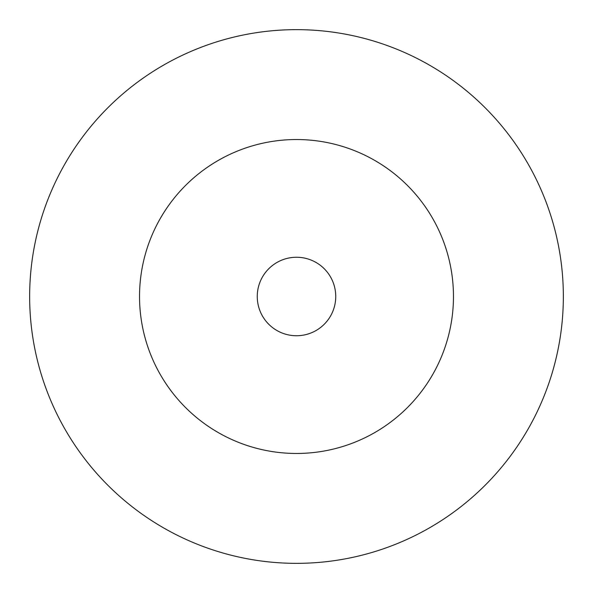 <?xml version="1.0" encoding="UTF-8"?>
<svg xmlns="http://www.w3.org/2000/svg" width="593" height="593" viewBox="0 0 593 593"><rect width="100%" height="100%" fill="white"/><g stroke="black" fill="none" stroke-linecap="round" stroke-linejoin="round"><path stroke-width="0.89" d="M453.467 296.5A156.967 156.967 0 0 0 296.5 139.533A156.967 156.967 0 0 0 139.533 296.5A156.967 156.967 0 0 0 296.5 453.467A156.967 156.967 0 0 0 453.467 296.5M563.35 296.5A266.85 266.85 0 0 0 296.5 29.65A266.85 266.85 0 0 0 29.65 296.5A266.85 266.85 0 0 0 296.5 563.35A266.85 266.85 0 0 0 563.35 296.5M335.742 296.5A39.242 39.242 0 0 0 296.5 257.258A39.242 39.242 0 0 0 257.258 296.5A39.242 39.242 0 0 0 296.5 335.742A39.242 39.242 0 0 0 335.742 296.5"/></g></svg>
